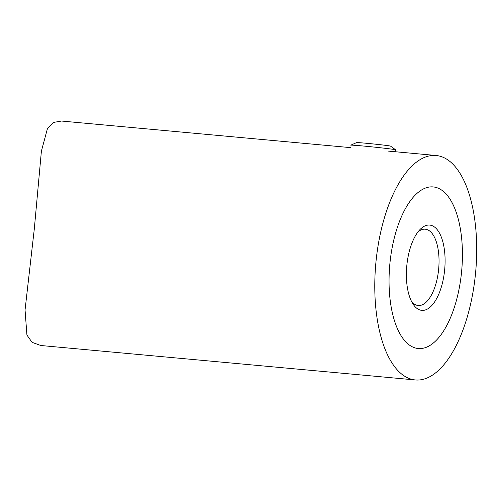 <?xml version="1.0" encoding="UTF-8"?>
<svg xmlns="http://www.w3.org/2000/svg" width="501" height="501" viewBox="0 0 501 501"><rect width="100%" height="100%" fill="white"/><g stroke="black" fill="none" stroke-linecap="round" stroke-linejoin="round"><path stroke-width="0.75" d="M421.335 310.313A42.829 19.038 -84.7 0 1 412.924 303.888A42.829 19.038 -84.7 0 1 406.781 265.981A42.829 19.038 -84.7 0 1 419.732 229.834A42.829 19.038 -84.7 0 1 430.14 225.137A42.829 19.038 -84.7 0 1 444.587 270.546A42.829 19.038 -84.7 0 1 421.335 310.313M411.609 301.577A38.32 17.034 95.3 0 0 417.778 305.46A38.32 17.034 95.3 0 0 418.203 305.516A38.32 17.034 95.3 0 0 438.632 269.4A38.32 17.034 95.3 0 0 425.65 229.251A38.32 17.034 95.3 0 0 425.224 229.195A38.32 17.034 95.3 0 0 418.016 231.863M434.073 187.03A81.149 36.072 -84.7 0 1 461.559 272.049A81.149 36.072 -84.7 0 1 418.304 348.533A81.149 36.072 -84.7 0 1 417.396 348.42A81.149 36.072 -84.7 0 1 389.91 263.401A81.149 36.072 -84.7 0 1 433.165 186.917A81.149 36.072 -84.7 0 1 434.073 187.03M350.531 147.626L61.479 121.042L53.263 122.476L47.526 128.319L41.395 151.158L34.312 228.857L25.05 309.975L26.922 335.025L32.051 342.34L40.831 345.508L415.417 379.958A112.706 50.1 -84.7 0 1 376.126 260.295A112.706 50.1 -84.7 0 1 436.058 155.492A112.706 50.1 -84.7 0 1 475.349 275.155A112.706 50.1 -84.7 0 1 415.417 379.958M461.459 273.076A81.149 36.072 -84.7 0 1 418.304 348.533A81.149 36.072 -84.7 0 1 390.016 262.374A81.149 36.072 -84.7 0 1 433.165 186.917A81.149 36.072 -84.7 0 1 461.459 273.076M350.806 145.171L356.562 142.603A17.078 0.388 5.9 0 1 373.539 143.981A17.078 0.388 5.9 0 1 390.504 146.11L395.615 149.805A22.539 0.514 -174.1 0 0 373.214 146.993A22.539 0.514 -174.1 0 0 350.806 145.171A22.539 0.514 -174.1 0 0 350.781 145.19M395.427 151.759L395.627 149.824A22.539 0.514 -174.1 0 0 395.615 149.805M436.058 155.492L388.413 151.114"/></g></svg>
